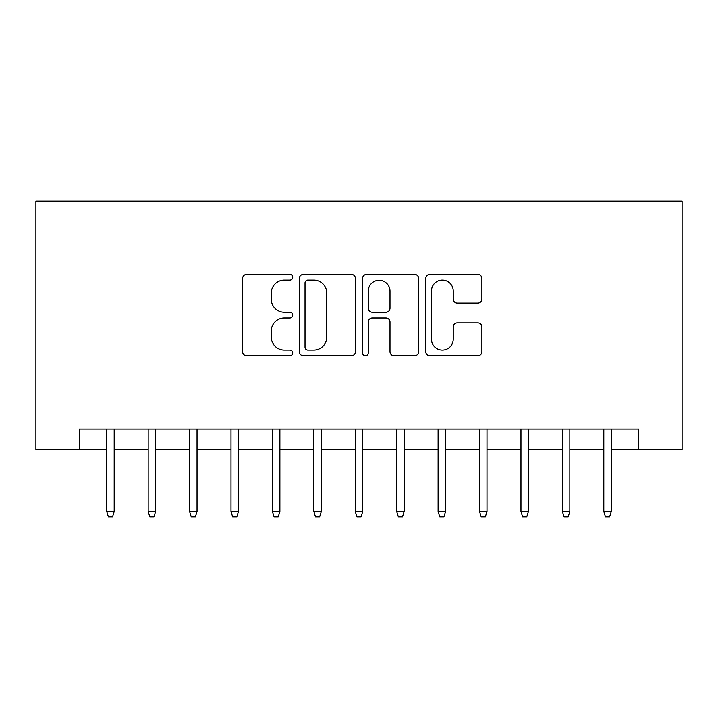 <?xml version="1.0" encoding="UTF-8"?>
<svg xmlns="http://www.w3.org/2000/svg" width="718" height="718" viewBox="0 0 718 718"><rect width="100%" height="100%" fill="white"/><g stroke="black" fill="none" stroke-linecap="round" stroke-linejoin="round"><path stroke-width="1.08" d="M292.729 277.283A2.845 2.845 0 0 0 289.875 274.429L246.678 274.429A4.066 4.066 0 0 0 242.612 278.494L242.612 351.685A4.066 4.066 0 0 0 246.678 355.751L289.875 355.751A2.845 2.845 0 0 0 292.729 352.906A2.845 2.845 0 0 0 289.875 350.061L284.292 350.061A13.014 13.014 0 0 1 271.278 337.047L271.278 330.953A13.014 13.014 0 0 1 284.292 317.939L289.875 317.939A2.845 2.845 0 0 0 292.729 315.094A2.845 2.845 0 0 0 289.875 312.249L284.292 312.249A13.014 13.014 0 0 1 271.278 299.235L271.278 293.132A13.014 13.014 0 0 1 284.292 280.128L289.875 280.128A2.845 2.845 0 0 0 292.729 277.283M477.829 303.095A4.066 4.066 0 0 0 481.895 299.029L481.895 278.494A4.066 4.066 0 0 0 477.829 274.429L429.849 274.429A4.066 4.066 0 0 0 425.783 278.494L425.783 351.685A4.066 4.066 0 0 0 429.849 355.751L477.829 355.751A4.066 4.066 0 0 0 481.895 351.685L481.895 326.878A4.066 4.066 0 0 0 477.829 322.813L457.294 322.813A4.066 4.066 0 0 0 453.229 326.878L453.229 339.183A10.878 10.878 0 0 1 442.351 350.061A10.878 10.878 0 0 1 431.473 339.183L431.473 290.996A10.878 10.878 0 0 1 442.351 280.128A10.878 10.878 0 0 1 453.229 290.996L453.229 299.029A4.066 4.066 0 0 0 457.294 303.095L477.829 303.095M79.393 449.719L79.393 429.005L638.607 429.005L638.607 449.719L682.1 449.719L682.1 201.175L35.9 201.175L35.9 449.719L106.731 449.719M355.446 278.494A4.066 4.066 0 0 0 351.38 274.429L303.4 274.429A4.066 4.066 0 0 0 299.334 278.494L299.334 351.685A4.066 4.066 0 0 0 303.4 355.751L351.38 355.751A4.066 4.066 0 0 0 355.446 351.685L355.446 278.494M366.62 274.429L414.6 274.429A4.066 4.066 0 0 1 418.666 278.494L418.666 351.685A4.066 4.066 0 0 1 414.6 355.751L394.065 355.751A4.066 4.066 0 0 1 390 351.685L390 322.005A4.066 4.066 0 0 0 385.934 317.939L372.319 317.939A4.066 4.066 0 0 0 368.253 322.005L368.253 352.906A2.845 2.845 0 0 1 365.408 355.751A2.845 2.845 0 0 1 362.554 352.906L362.554 278.494A4.066 4.066 0 0 1 366.62 274.429M114.189 449.719L148.159 449.719M155.609 449.719L189.579 449.719M197.037 449.719L230.999 449.719M238.457 449.719L272.427 449.719M279.885 449.719L313.847 449.719M321.305 449.719L355.275 449.719M362.725 449.719L396.695 449.719M404.153 449.719L438.115 449.719M445.573 449.719L479.543 449.719M487.001 449.719L520.963 449.719M528.421 449.719L562.391 449.719M569.841 449.719L603.811 449.719M611.269 449.719L638.607 449.719M307.869 280.128A2.845 2.845 0 0 0 305.024 282.973L305.024 347.216A2.845 2.845 0 0 0 307.869 350.061L313.766 350.061A13.014 13.014 0 0 0 326.78 337.047L326.78 293.132A13.014 13.014 0 0 0 313.766 280.128L307.869 280.128M390 291.203A10.878 10.878 0 0 0 379.131 280.325A10.878 10.878 0 0 0 368.253 291.203L368.253 308.184A4.066 4.066 0 0 0 372.319 312.249L385.934 312.249A4.066 4.066 0 0 0 390 308.184L390 291.203M106.731 511.44L108.391 516.825L112.529 516.825L114.189 511.44L106.731 511.44L106.731 429.005M114.189 511.44L114.189 429.005M148.159 511.44L149.811 516.825L153.957 516.825L155.609 511.44L148.159 511.44L148.159 429.005M155.609 511.44L155.609 429.005M189.579 511.44L191.239 516.825L195.377 516.825L197.037 511.44L189.579 511.44L189.579 429.005M197.037 511.44L197.037 429.005M230.999 511.44L232.659 516.825L236.805 516.825L238.457 511.44L230.999 511.44L230.999 429.005M238.457 511.44L238.457 429.005M272.427 511.44L274.079 516.825L278.225 516.825L279.885 511.44L272.427 511.44L272.427 429.005M279.885 511.44L279.885 429.005M313.847 511.44L315.507 516.825L319.645 516.825L321.305 511.44L313.847 511.44L313.847 429.005M321.305 511.44L321.305 429.005M355.275 511.44L356.927 516.825L361.073 516.825L362.725 511.44L355.275 511.44L355.275 429.005M362.725 511.44L362.725 429.005M396.695 511.44L398.355 516.825L402.493 516.825L404.153 511.44L396.695 511.44L396.695 429.005M404.153 511.44L404.153 429.005M438.115 511.44L439.775 516.825L443.921 516.825L445.573 511.44L438.115 511.44L438.115 429.005M445.573 511.44L445.573 429.005M479.543 511.44L481.195 516.825L485.341 516.825L487.001 511.44L479.543 511.44L479.543 429.005M487.001 511.44L487.001 429.005M520.963 511.44L522.623 516.825L526.761 516.825L528.421 511.44L520.963 511.44L520.963 429.005M528.421 511.44L528.421 429.005M562.391 511.44L564.043 516.825L568.189 516.825L569.841 511.44L562.391 511.44L562.391 429.005M569.841 511.44L569.841 429.005M603.811 511.44L605.471 516.825L609.609 516.825L611.269 511.44L603.811 511.44L603.811 429.005M611.269 511.44L611.269 429.005"/></g></svg>
